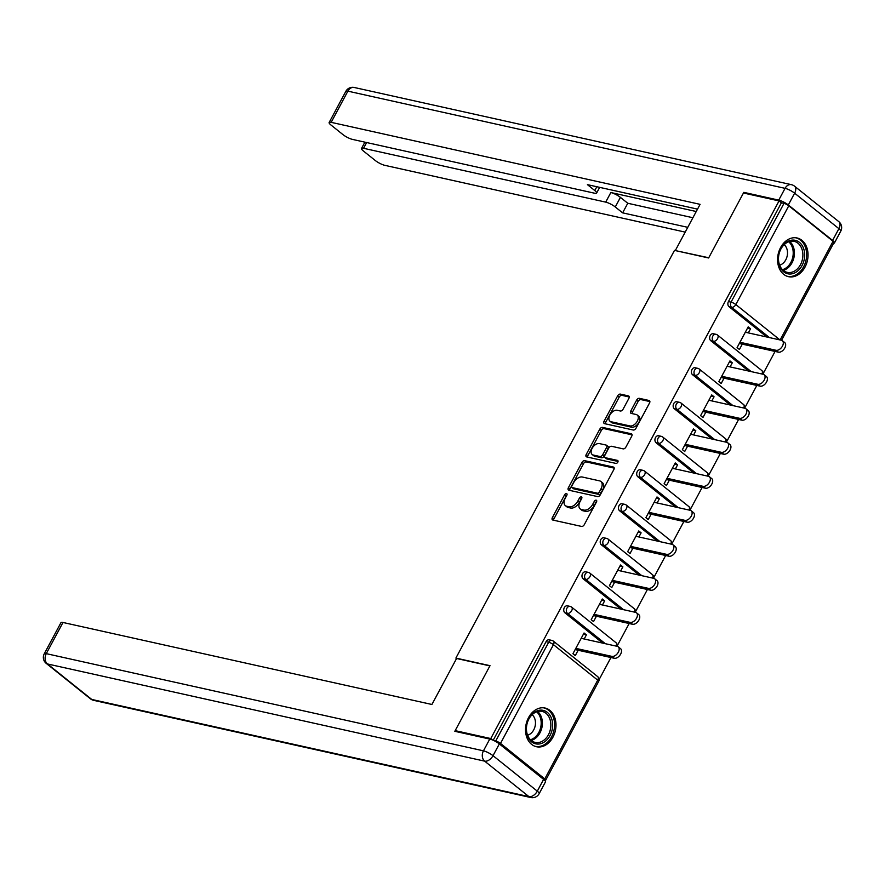 <?xml version="1.0" encoding="UTF-8"?>
<svg xmlns="http://www.w3.org/2000/svg" width="885" height="885" viewBox="0 0 885 885"><rect width="100%" height="100%" fill="white"/><g stroke="black" fill="none" stroke-linecap="round" stroke-linejoin="round"><path stroke-width="1.33" d="M566.511 493.576A1.748 1.073 -51.3 0 0 564.586 494.815L552.395 517.559A2.489 1.527 -51.3 0 0 552.428 519.86A2.489 1.527 -51.3 0 0 552.848 520.048L581.556 526.431A2.489 1.527 -51.3 0 0 584.299 524.65L596.49 501.917A1.748 1.073 -51.3 0 0 596.468 500.302A1.748 1.073 -51.3 0 0 596.18 500.169A1.748 1.073 -51.3 0 0 594.255 501.419L592.684 504.361A7.976 4.901 -51.3 0 1 583.901 510.07L581.511 509.539A7.976 4.901 -51.3 0 1 580.195 508.919A7.976 4.901 -51.3 0 1 580.084 501.552L581.655 498.609A1.748 1.073 -51.3 0 0 581.633 497.005A1.748 1.073 -51.3 0 0 581.345 496.872A1.748 1.073 -51.3 0 0 579.421 498.122L577.85 501.065A7.976 4.901 -51.3 0 1 569.066 506.773L566.677 506.242A7.976 4.901 -51.3 0 1 565.36 505.623A7.976 4.901 -51.3 0 1 565.249 498.255L566.82 495.312A1.748 1.073 -51.3 0 0 566.798 493.708A1.748 1.073 -51.3 0 0 566.511 493.576M566.876 495.213A1.748 1.073 -51.3 0 0 566.157 496.076L553.966 518.809A2.489 1.527 -51.3 0 0 553.59 520.214M596.545 501.806A1.748 1.073 -51.3 0 0 595.826 502.669L594.244 505.612L592.684 504.361M581.711 498.509A1.748 1.073 -51.3 0 0 580.991 499.372L579.409 502.315L577.85 501.065M780.592 247.557A19.813 14.968 102.5 0 0 788.502 276.673A19.813 14.968 102.5 0 0 805.007 267.115A19.813 14.968 102.5 0 0 797.097 237.988A19.813 14.968 102.5 0 0 780.592 247.557M528.555 717.602A19.813 14.968 102.5 0 0 536.454 746.73A19.813 14.968 102.5 0 0 552.959 737.161A19.813 14.968 102.5 0 0 545.06 708.033A19.813 14.968 102.5 0 0 528.555 717.602M628.881 398.394A2.489 1.527 -51.3 0 0 628.837 396.093A2.489 1.527 -51.3 0 0 628.427 395.905L620.374 394.113A2.489 1.527 -51.3 0 0 617.63 395.894L604.09 421.149A2.489 1.527 -51.3 0 0 604.123 423.45A2.489 1.527 -51.3 0 0 604.543 423.649L633.251 430.033A2.489 1.527 -51.3 0 0 635.994 428.24L649.535 402.985A2.489 1.527 -51.3 0 0 649.501 400.695A2.489 1.527 -51.3 0 0 649.092 400.496L639.357 398.327A2.489 1.527 -51.3 0 0 636.614 400.12L630.817 410.928A2.489 1.527 -51.3 0 0 630.85 413.229A2.489 1.527 -51.3 0 0 631.27 413.417L636.094 414.49A6.671 4.093 -51.3 0 1 637.2 415.01A6.671 4.093 -51.3 0 1 636.802 421.99A6.671 4.093 -51.3 0 1 629.954 425.939L611.048 421.736A6.671 4.093 -51.3 0 1 609.953 421.216A6.671 4.093 -51.3 0 1 610.351 414.235A6.671 4.093 -51.3 0 1 617.188 410.286L620.341 410.994A2.489 1.527 -51.3 0 0 623.084 409.202L628.881 398.394M456.439 731.652L455.178 730.645L490.013 665.675L455.886 658.086L674.492 250.389L708.619 257.977L743.455 193.007L779.043 200.917L490.766 738.555L492.569 740.004M455.178 730.645L490.766 738.555M584.686 460.665A2.489 1.527 -51.3 0 0 581.943 462.457L568.402 487.701A2.489 1.527 -51.3 0 0 568.436 490.002A2.489 1.527 -51.3 0 0 568.856 490.202L597.563 496.585A2.489 1.527 -51.3 0 0 600.307 494.792L613.847 469.548A2.489 1.527 -51.3 0 0 613.814 467.247A2.489 1.527 -51.3 0 0 613.405 467.048L584.686 460.665L586.246 461.926A2.489 1.527 -51.3 0 0 583.514 463.707L569.973 488.962A2.489 1.527 -51.3 0 0 569.597 490.367M586.246 454.425L599.787 429.17A2.489 1.527 -51.3 0 1 602.53 427.389L631.248 433.772A2.489 1.527 -51.3 0 1 631.658 433.971A2.489 1.527 -51.3 0 1 631.691 436.272L625.894 447.08A2.489 1.527 -51.3 0 1 623.151 448.861L611.513 446.272A2.489 1.527 -51.3 0 0 608.769 448.053L604.92 455.222A2.489 1.527 -51.3 0 0 604.964 457.523A2.489 1.527 -51.3 0 0 605.373 457.722L617.498 460.41A1.748 1.073 -51.3 0 1 617.785 460.554A1.748 1.073 -51.3 0 1 617.675 462.379A1.748 1.073 -51.3 0 1 615.894 463.408L586.7 456.925A2.489 1.527 -51.3 0 1 586.279 456.726A2.489 1.527 -51.3 0 1 586.246 454.425L587.817 455.675L601.346 430.431L599.787 429.17M455.886 658.086L456.516 658.595M544.563 780.227L544.684 780.26A3.817 0.874 -151.8 0 0 545.702 780.172A3.817 0.874 -151.8 0 0 544.773 778.922L500.501 743.433A3.817 0.874 -151.8 0 0 495.722 741.01L548.678 642.256L546.067 641.669L493.199 740.269M493.963 740.623L495.722 741.01M779.043 200.917L781.4 202.798L783.999 203.373A3.817 0.874 28.2 0 1 788.778 205.796L833.062 241.273A3.817 0.874 28.2 0 1 833.98 242.534L781.566 340.294M775.072 351.422L763.235 373.492M756.83 385.44L745.004 407.498M738.599 419.446L726.762 441.515M720.357 453.463L708.531 475.522M702.126 487.469L690.289 509.539M683.884 521.486L672.058 543.545M665.653 555.492L653.816 577.562M647.411 589.51L635.585 611.568M629.169 623.516L617.343 645.585M610.938 657.533L599.112 679.591M578.159 650.243L575.294 655.586L572.949 653.705L584.056 632.996L586.401 634.877L583.403 634.202M584.188 639.003L586.401 634.877M766.852 337.019L729.03 306.708A3.817 2.876 -77.5 0 1 728.443 301.564L731.043 302.139L783.999 203.373M781.4 202.798L728.443 301.564M546.067 641.669A3.817 2.876 -77.5 0 1 549.242 639.833L551.842 640.408A3.817 2.876 -77.5 0 0 548.678 642.256A3.817 0.874 -151.8 0 1 553.457 644.678L500.501 743.433M710.799 340.725A3.817 2.876 -77.5 0 1 710.201 335.57A3.817 2.876 -77.5 0 1 713.376 333.733L715.976 334.309A3.817 2.876 -77.5 0 0 712.801 336.145A3.817 2.876 102.5 0 0 713.399 341.3L710.799 340.725L748.621 371.025M692.557 374.731A3.817 2.876 -77.5 0 1 691.97 369.587A3.817 2.876 -77.5 0 1 695.134 367.74L697.745 368.326A3.817 2.876 -77.5 0 0 694.57 370.162A3.817 2.876 102.5 0 0 695.156 375.306L692.557 374.731L730.379 405.042M674.326 408.748A3.817 2.876 -77.5 0 1 673.728 403.593A3.817 2.876 -77.5 0 1 676.903 401.757L679.503 402.332A3.817 2.876 -77.5 0 0 676.328 404.168A3.817 2.876 102.5 0 0 676.925 409.324L674.326 408.748L712.148 439.048M656.084 442.754A3.817 2.876 -77.5 0 1 655.497 437.61A3.817 2.876 -77.5 0 1 658.661 435.763L661.272 436.338A3.817 2.876 -77.5 0 0 658.097 438.186A3.817 2.876 102.5 0 0 658.683 443.33L656.084 442.754L693.906 473.066M637.853 476.772A3.817 2.876 -77.5 0 1 637.255 471.616A3.817 2.876 -77.5 0 1 640.43 469.78L643.03 470.355A3.817 2.876 -77.5 0 0 639.855 472.192A3.817 2.876 102.5 0 0 640.452 477.347L637.853 476.772L675.664 507.072M619.611 510.778A3.817 2.876 -77.5 0 1 619.024 505.623A3.817 2.876 -77.5 0 1 622.188 503.786L624.788 504.361A3.817 2.876 -77.5 0 0 621.624 506.209A3.817 2.876 102.5 0 0 622.21 511.353L619.611 510.778L657.433 541.089M601.38 544.795A3.817 2.876 -77.5 0 1 600.782 539.64A3.817 2.876 -77.5 0 1 603.957 537.803L606.557 538.379A3.817 2.876 -77.5 0 0 603.382 540.215A3.817 2.876 102.5 0 0 603.979 545.37L601.38 544.795L639.191 575.095M583.138 578.801A3.817 2.876 -77.5 0 1 582.551 573.646A3.817 2.876 -77.5 0 1 585.715 571.81L588.315 572.385A3.817 2.876 -77.5 0 0 585.151 574.232A3.817 2.876 102.5 0 0 585.737 579.376L583.138 578.801L620.96 609.112M564.907 612.807A3.817 2.876 -77.5 0 1 564.309 607.663A3.817 2.876 -77.5 0 1 567.484 605.827L570.084 606.402A3.817 2.876 -77.5 0 0 566.909 608.238A3.817 2.876 102.5 0 0 567.506 613.394L564.907 612.807L602.718 643.118M602.431 604.986L604.643 600.86L602.287 598.979L591.191 619.688L593.536 621.569L596.401 616.237M620.662 570.98L622.874 566.854L620.529 564.973L609.422 585.682L611.767 587.563L614.633 582.219M638.904 536.963L641.116 532.836L638.771 530.956L627.664 551.665L630.009 553.545L632.875 548.213M657.135 502.957L659.347 498.83L657.002 496.95L645.895 517.659L648.24 519.539L651.106 514.196M675.377 468.939L677.589 464.813L675.244 462.932L664.137 483.652L666.482 485.533L669.348 480.19M693.608 434.933L695.82 430.807L693.475 428.926L682.368 449.635L684.713 451.516L687.579 446.173M711.85 400.916L714.062 396.79L711.717 394.909L700.61 415.629L702.956 417.51L705.821 412.167M730.081 366.91L732.293 362.784L729.948 360.903L718.841 381.612L721.186 383.493L724.052 378.149M748.323 332.904L750.535 328.766L748.19 326.886L737.083 347.606L739.429 349.486L742.294 344.143M604.643 600.86L601.645 600.196M622.874 566.854L619.876 566.179M641.116 532.836L638.118 532.173M659.347 498.83L656.349 498.155M677.589 464.813L674.591 464.149M695.82 430.807L692.822 430.143M714.062 396.79L711.064 396.126M732.293 362.784L729.295 362.12M750.535 328.766L747.537 328.103M565.36 505.623L566.92 506.873A7.976 4.901 -51.3 0 0 568.236 507.492L566.677 506.242M579.409 502.315A7.976 4.901 -51.3 0 1 570.637 508.023L568.236 507.492M580.195 508.919L581.755 510.169A7.976 4.901 -51.3 0 0 583.082 510.789L581.511 509.539M594.244 505.612A7.976 4.901 -51.3 0 1 585.472 511.331L583.082 510.789M614.212 468.132L586.246 461.926M571.898 485.843A1.748 1.073 -51.3 0 0 571.92 487.458A1.748 1.073 -51.3 0 0 572.208 487.591L597.419 493.199A1.748 1.073 -51.3 0 0 599.333 491.949L601.003 488.841A7.976 4.901 -51.3 0 0 600.893 481.484A7.976 4.901 -51.3 0 0 599.565 480.865L582.341 477.026A7.976 4.901 -51.3 0 0 573.568 482.745L571.898 485.843M573.292 488.465A1.748 1.073 -51.3 0 0 573.491 488.708A1.748 1.073 -51.3 0 0 573.779 488.852L572.208 487.591M600.893 481.484L602.453 482.734A7.976 4.901 -51.3 0 1 602.563 490.102L600.904 493.199A1.748 1.073 -51.3 0 1 598.979 494.449L573.779 488.852M632.056 434.856L604.09 428.639A2.489 1.527 -51.3 0 0 601.346 430.431M604.964 457.523L606.524 458.784A2.489 1.527 -51.3 0 0 606.933 458.972L618.051 461.45M599.422 443.584A6.671 4.093 -51.3 0 0 592.585 447.533A6.671 4.093 -51.3 0 0 592.187 454.514A6.671 4.093 -51.3 0 0 593.282 455.034L599.942 456.516A2.489 1.527 -51.3 0 0 602.685 454.724L606.535 447.556A2.489 1.527 -51.3 0 0 606.502 445.255A2.489 1.527 -51.3 0 0 606.081 445.066L599.422 443.584M592.187 454.514L593.746 455.764A6.671 4.093 -51.3 0 0 594.853 456.284L593.282 455.034M606.502 445.255L608.061 446.516A2.489 1.527 -51.3 0 1 608.095 448.817L604.256 455.985A2.489 1.527 -51.3 0 1 601.512 457.766L594.853 456.284M587.817 455.675A2.489 1.527 -51.3 0 0 587.441 457.091M609.953 421.216L611.513 422.477A6.671 4.093 -51.3 0 0 612.619 422.997L611.048 421.736M637.2 415.01L638.76 416.26A6.671 4.093 -51.3 0 1 638.362 423.24A6.671 4.093 -51.3 0 1 631.514 427.19L612.619 422.997M649.9 401.58L640.917 399.589A2.489 1.527 -51.3 0 0 638.173 401.37L632.388 412.178A2.489 1.527 -51.3 0 0 632.012 413.583M629.246 396.989L621.934 395.363A2.489 1.527 -51.3 0 0 619.19 397.155L605.65 422.399A2.489 1.527 -51.3 0 0 605.285 423.815M614.245 658.263L611.889 656.382A5.841 3.595 -51.3 0 0 617.885 652.92A5.841 3.595 -51.3 0 0 618.239 646.802L620.584 648.683A5.841 3.595 128.7 0 1 620.23 654.8A5.841 3.595 128.7 0 1 614.245 658.263L575.161 649.579M618.239 646.802A5.841 3.595 -51.3 0 0 617.276 646.349L581.191 638.328M611.889 656.382L575.814 648.362M632.476 624.257L630.131 622.376A5.841 3.595 -51.3 0 0 636.127 618.914A5.841 3.595 -51.3 0 0 636.47 612.796L638.815 614.677A5.841 3.595 128.7 0 1 638.472 620.794A5.841 3.595 128.7 0 1 632.476 624.257L593.404 615.562M636.47 612.796A5.841 3.595 -51.3 0 0 635.507 612.343L599.433 604.322M630.131 622.376L594.045 614.356M650.718 590.24L648.362 588.359A5.841 3.595 -51.3 0 0 654.358 584.897A5.841 3.595 -51.3 0 0 654.712 578.79L657.057 580.671A5.841 3.595 128.7 0 1 656.703 586.777A5.841 3.595 128.7 0 1 650.718 590.24L611.635 581.556M654.712 578.79A5.841 3.595 -51.3 0 0 653.75 578.336L617.664 570.305M648.362 588.359L612.287 580.339M668.949 556.234L666.604 554.353A5.841 3.595 -51.3 0 0 672.6 550.89A5.841 3.595 -51.3 0 0 672.943 544.773L675.288 546.653A5.841 3.595 128.7 0 1 674.945 552.771A5.841 3.595 128.7 0 1 668.949 556.234L629.877 547.538M672.943 544.773A5.841 3.595 -51.3 0 0 671.981 544.319L635.906 536.299M666.604 554.353L630.529 546.333M687.191 522.216L684.835 520.336A5.841 3.595 -51.3 0 0 690.831 516.873A5.841 3.595 -51.3 0 0 691.185 510.767L693.53 512.647A5.841 3.595 128.7 0 1 693.176 518.754A5.841 3.595 128.7 0 1 687.191 522.216L648.108 513.532M691.185 510.767A5.841 3.595 -51.3 0 0 690.223 510.313L654.137 502.293M684.835 520.336L648.76 512.315M705.422 488.21L703.077 486.33A5.841 3.595 -51.3 0 0 709.073 482.867A5.841 3.595 -51.3 0 0 709.416 476.749L711.761 478.63A5.841 3.595 128.7 0 1 711.418 484.748A5.841 3.595 128.7 0 1 705.422 488.21L666.35 479.515M709.416 476.749A5.841 3.595 -51.3 0 0 708.454 476.296L672.379 468.276M703.077 486.33L667.002 478.309M526.365 727.127A17.147 12.954 -77.5 0 1 541.012 710.113A17.147 12.954 -77.5 0 1 552.55 727.061A17.147 12.954 -77.5 0 1 537.903 744.075A17.147 12.954 -77.5 0 1 526.365 727.127M550.769 726.884A15.875 11.992 102.5 0 0 542.096 711.407A15.875 11.992 102.5 0 0 526.52 726.939A15.875 11.992 102.5 0 0 535.204 742.415A15.875 11.992 102.5 0 0 550.769 726.884M527.582 735.214A11.306 8.54 102.5 0 0 535.414 724.262A11.306 8.54 102.5 0 0 532.139 714.704M534.783 746.221A19.691 14.879 102.5 0 0 535.182 746.32A19.691 14.879 102.5 0 0 554.486 727.061A19.691 14.879 102.5 0 0 543.733 707.867A19.691 14.879 102.5 0 0 543.335 707.79M778.413 257.07A17.147 12.954 -77.5 0 1 793.048 240.067A17.147 12.954 -77.5 0 1 804.587 257.015A17.147 12.954 -77.5 0 1 789.951 274.018A17.147 12.954 -77.5 0 1 778.413 257.07M802.806 256.838A15.875 11.992 102.5 0 0 794.133 241.362A15.875 11.992 102.5 0 0 778.568 256.893A15.875 11.992 102.5 0 0 787.241 272.359A15.875 11.992 102.5 0 0 802.806 256.838M779.63 265.168A11.306 8.54 102.5 0 0 787.451 254.205A11.306 8.54 102.5 0 0 784.187 244.658M786.831 276.164A19.691 14.879 102.5 0 0 787.23 276.264A19.691 14.879 102.5 0 0 806.534 257.004A19.691 14.879 102.5 0 0 795.77 237.822A19.691 14.879 102.5 0 0 795.372 237.733L795.77 237.822M456.583 658.484L431.913 704.482L62.99 622.476L46.274 653.65L483.453 750.834L489.77 739.063L454.824 731.298L489.892 665.896L456.583 658.484M543.611 779.386L499.339 743.909L493.022 755.679L537.306 791.168L543.611 779.386A7.622 1.737 28.2 0 1 545.459 781.909L539.142 793.679A7.622 1.737 -151.8 0 0 537.306 791.168A7.622 4.679 -51.3 0 1 528.92 796.622L484.637 761.144L47.458 663.949L91.741 699.438L528.92 796.622A7.622 5.753 102.5 0 0 530.768 797.518A7.622 7.622 0 0 0 539.142 793.679M90.48 698.84A7.622 7.622 0 0 0 93.589 700.334A7.622 5.753 102.5 0 1 91.741 699.438A7.622 4.679 128.7 0 1 90.48 698.84L46.197 663.363A7.622 4.679 -51.3 0 0 47.458 663.949A7.622 5.753 102.5 0 1 46.274 653.65A7.622 1.737 -151.8 0 0 44.25 653.816L60.965 622.631A7.622 1.737 28.2 0 1 62.99 622.476M489.77 739.063A7.622 1.737 28.2 0 1 499.339 743.909M788.314 204.966L832.597 240.443L838.903 228.673L794.63 193.184L788.314 204.966A7.622 1.737 -151.8 0 0 778.745 200.121L743.809 192.355L708.741 257.756L675.841 250.687M675.421 250.344L700.09 204.346L331.167 122.34A7.622 1.737 -151.8 0 0 329.143 122.495A7.622 1.737 -151.8 0 0 330.979 125.017L342.871 134.542A7.622 1.737 -151.8 0 0 352.44 139.387L594.598 193.218A7.622 1.737 -151.8 0 0 596.623 193.063A7.622 1.737 -151.8 0 0 594.775 190.541L596.822 186.735M697.524 209.125L587.43 184.644L594.775 190.541M366.633 142.54L363.547 148.293A7.622 1.737 -151.8 0 0 361.522 148.448A7.622 1.737 -151.8 0 0 363.37 150.97L375.262 160.495A7.622 1.737 -151.8 0 0 384.831 165.34L685.2 232.113M615.274 206.968A7.622 1.737 -151.8 0 0 605.705 202.123L610.849 192.532A7.622 1.737 28.2 0 1 620.418 197.377L615.274 206.968L622.631 212.854L687.756 227.334M363.547 148.293L605.705 202.123M743.809 192.355L745.07 193.361M833.581 243.275A7.622 1.737 -151.8 0 0 834.433 242.966A7.622 1.737 -151.8 0 0 832.597 240.443M610.849 192.532L696.241 211.515M620.418 197.377L627.775 203.262L692.9 217.743M627.775 203.262L622.631 212.854M723.664 454.193L721.308 452.312A5.841 3.595 -51.3 0 0 727.304 448.85A5.841 3.595 -51.3 0 0 727.658 442.743L730.003 444.624A5.841 3.595 128.7 0 1 729.649 450.731A5.841 3.595 128.7 0 1 723.664 454.193L684.581 445.509M727.658 442.743A5.841 3.595 -51.3 0 0 726.696 442.29L690.61 434.269M721.308 452.312L685.233 444.292M741.895 420.187L739.55 418.306A5.841 3.595 -51.3 0 0 745.546 414.844A5.841 3.595 -51.3 0 0 745.889 408.726L748.245 410.607A5.841 3.595 128.7 0 1 747.891 416.724A5.841 3.595 128.7 0 1 741.895 420.187L702.823 411.503M745.889 408.726A5.841 3.595 -51.3 0 0 744.927 408.273L708.852 400.252M739.55 418.306L703.475 410.286M760.138 386.17L757.792 384.289A5.841 3.595 -51.3 0 0 763.777 380.838A5.841 3.595 -51.3 0 0 764.131 374.72L766.476 376.601A5.841 3.595 128.7 0 1 766.122 382.718A5.841 3.595 128.7 0 1 760.138 386.17L721.054 377.486M764.131 374.72A5.841 3.595 -51.3 0 0 763.169 374.266L727.083 366.246M757.792 384.289L721.706 376.269M778.369 352.164L776.023 350.283A5.841 3.595 -51.3 0 0 782.019 346.82A5.841 3.595 -51.3 0 0 782.362 340.703L784.718 342.584A5.841 3.595 128.7 0 1 784.364 348.701A5.841 3.595 128.7 0 1 778.369 352.164L739.296 343.48M782.362 340.703A5.841 3.595 -51.3 0 0 781.4 340.249L745.325 332.229M776.023 350.283L739.948 342.263M566.157 496.076L564.586 494.815M595.826 502.669L594.255 501.419M580.991 499.372L579.421 498.122M544.773 778.922L597.729 680.156L553.457 644.678A3.817 2.345 -51.3 0 0 553.402 641.16A3.817 3.817 0 0 0 551.842 640.408M545.702 780.172L598.658 681.417A3.817 0.874 -151.8 0 0 597.729 680.156A3.817 2.345 -51.3 0 0 597.685 676.638L553.402 641.16M788.778 205.796L735.822 304.562L779.962 339.928M780.139 339.973L833.062 241.273M769.452 337.594L731.63 307.294A3.817 2.876 102.5 0 1 731.043 302.139A3.817 0.874 28.2 0 1 735.822 304.562A3.817 2.345 128.7 0 1 731.63 307.294L729.03 306.708M605.329 643.694L567.506 613.394A3.817 2.345 128.7 0 0 571.699 610.661A3.817 2.345 -51.3 0 0 571.644 607.143A3.817 3.817 0 0 0 570.084 606.402M623.56 609.688L585.737 579.376A3.817 2.345 128.7 0 0 589.93 576.655A3.817 2.345 -51.3 0 0 589.875 573.137A3.817 3.817 0 0 0 588.315 572.385M641.802 575.67L603.979 545.37A3.817 2.345 128.7 0 0 608.172 542.638A3.817 2.345 -51.3 0 0 608.117 539.12A3.817 3.817 0 0 0 606.557 538.379M660.033 541.664L622.21 511.353A3.817 2.345 128.7 0 0 626.403 508.632A3.817 2.345 -51.3 0 0 626.348 505.114A3.817 3.817 0 0 0 624.788 504.361M678.275 507.658L640.452 477.347A3.817 2.345 128.7 0 0 644.645 474.614A3.817 2.345 -51.3 0 0 644.59 471.097A3.817 3.817 0 0 0 643.03 470.355M696.506 473.641L658.683 443.33A3.817 2.345 128.7 0 0 662.876 440.608A3.817 2.345 -51.3 0 0 662.821 437.09A3.817 3.817 0 0 0 661.272 436.338M714.748 439.635L676.925 409.324A3.817 2.345 128.7 0 0 681.118 406.591A3.817 2.345 -51.3 0 0 681.063 403.073A3.817 3.817 0 0 0 679.503 402.332M732.979 405.618L695.156 375.306A3.817 2.345 128.7 0 0 699.349 372.585A3.817 2.345 -51.3 0 0 699.294 369.067A3.817 3.817 0 0 0 697.745 368.326M751.221 371.611L713.399 341.3A3.817 2.345 128.7 0 0 717.591 338.568A3.817 2.345 -51.3 0 0 717.536 335.061A3.817 3.817 0 0 0 715.976 334.309M616.004 646.072A3.817 2.345 -51.3 0 0 615.916 642.632L571.644 607.143M634.246 612.066A3.817 2.345 -51.3 0 0 634.158 608.614L589.875 573.137M652.477 578.049A3.817 2.345 -51.3 0 0 652.389 574.608L608.117 539.12M670.719 544.043A3.817 2.345 -51.3 0 0 670.631 540.591L626.348 505.114M688.95 510.026A3.817 2.345 -51.3 0 0 688.862 506.585L644.59 471.097M707.192 476.019A3.817 2.345 -51.3 0 0 707.104 472.568L662.821 437.09M725.423 442.002A3.817 2.345 -51.3 0 0 725.335 438.562L681.063 403.073M743.665 407.996A3.817 2.345 -51.3 0 0 743.577 404.545L699.294 369.067M761.896 373.979A3.817 2.345 -51.3 0 0 761.808 370.538L717.536 335.061M570.637 508.023L569.066 506.773M585.472 511.331L583.901 510.07M553.966 518.809L552.395 517.559M614.09 467.601L613.405 467.048M569.973 488.962L568.402 487.701M583.514 463.707L581.943 462.457M598.979 494.449L597.419 493.199M600.904 493.199L599.333 491.949M602.563 490.102L601.003 488.841M604.09 428.639L602.53 427.389M631.934 434.325L631.248 433.772M606.933 458.972L605.373 457.722M601.512 457.766L599.942 456.516M604.256 455.985L602.685 454.724M608.095 448.817L606.535 447.556M631.514 427.19L629.954 425.939M632.388 412.178L630.817 410.928M638.173 401.37L636.614 400.12M640.917 399.589L639.357 398.327M649.778 401.049L649.092 400.496M605.65 422.399L604.09 421.149M619.19 397.155L617.63 395.894M621.934 395.363L620.374 394.113M629.124 396.458L628.427 395.905M537.626 711.518A15.875 11.992 -77.5 0 1 542.306 725.003A15.875 11.992 -77.5 0 1 531.199 740.424M530.436 739.727A15.355 11.605 102.5 0 0 541.1 724.826A15.355 11.605 102.5 0 0 536.631 711.828M789.663 241.472A15.875 11.992 -77.5 0 1 794.343 254.946A15.875 11.992 -77.5 0 1 783.236 270.379M782.473 269.671A15.355 11.605 102.5 0 0 793.137 254.769A15.355 11.605 102.5 0 0 788.679 241.782M483.453 750.834A7.622 5.753 102.5 0 0 484.637 761.144A7.622 4.679 128.7 0 0 493.022 755.679A7.622 1.737 -151.8 0 0 483.453 750.834M778.745 200.121L785.061 188.339L347.882 91.155L331.167 122.34M345.858 91.321A7.622 1.737 28.2 0 1 347.882 91.155A7.622 5.753 102.5 0 1 354.232 87.482A7.622 7.622 0 0 0 345.858 91.321L329.143 122.495M785.061 188.339A7.622 1.737 28.2 0 1 794.63 193.184A7.622 4.679 128.7 0 0 794.52 186.16A7.622 7.622 0 0 0 791.411 184.666A7.622 5.753 102.5 0 0 785.061 188.339M838.903 228.673A7.622 1.737 28.2 0 1 840.75 231.184A7.622 7.622 0 0 0 838.803 221.637A7.622 4.679 -51.3 0 1 838.903 228.673M598.658 681.417A3.817 3.817 0 0 0 597.685 676.638M617.265 646.349A3.817 3.817 0 0 0 615.916 642.632M635.507 612.343A3.817 3.817 0 0 0 634.158 608.614M653.738 578.325A3.817 3.817 0 0 0 652.389 574.608M671.981 544.319A3.817 3.817 0 0 0 670.631 540.591M690.211 510.313A3.817 3.817 0 0 0 688.862 506.585M708.454 476.296A3.817 3.817 0 0 0 707.104 472.568M726.685 442.29A3.817 3.817 0 0 0 725.335 438.562M744.927 408.273A3.817 3.817 0 0 0 743.577 404.545M763.158 374.266A3.817 3.817 0 0 0 761.808 370.538M573.491 488.708L571.92 487.458M44.25 653.816A7.622 7.622 0 0 0 46.197 663.363M93.589 700.334L530.768 797.518M354.232 87.482L791.411 184.666M834.433 242.966L840.75 231.184M794.52 186.16L838.803 221.637M599.676 187.366L596.623 193.063M361.522 148.448L364.897 142.153"/></g></svg>
